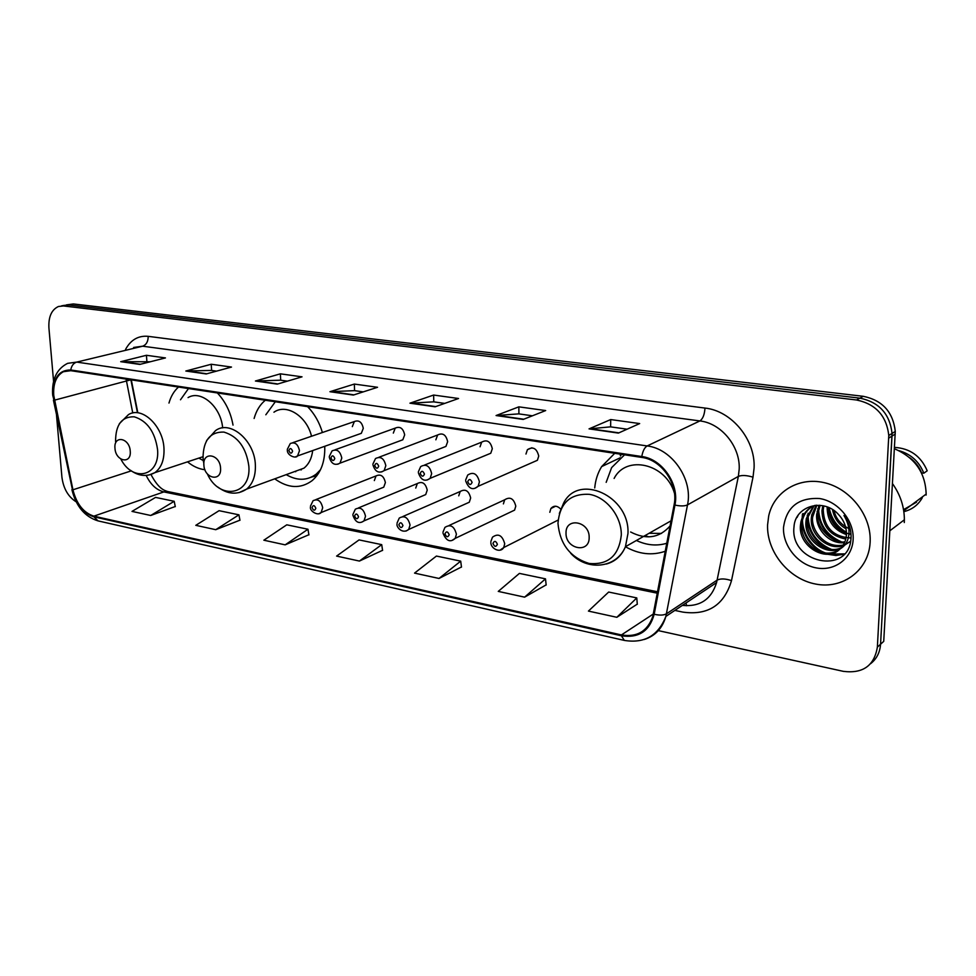 <?xml version="1.0" encoding="UTF-8"?>
<svg xmlns="http://www.w3.org/2000/svg" width="976" height="976" viewBox="0 0 976 976"><rect width="100%" height="100%" fill="white"/><g stroke="black" fill="none" stroke-linecap="round" stroke-linejoin="round"><path stroke-width="1.46" d="M625.433 546.731C638.816 554.283 652.102 555.783 665.29 551.245M274.732 478.838C288.164 488.427 300.62 489.037 312.113 480.656C320.848 473.067 325.069 461.831 324.764 446.971L324.727 446.3M187.514 461.843C193.089 466.418 198.897 469.053 204.936 469.724M380.933 488.305L383.751 487.17L385.386 482.583C383.861 476.007 380.75 473.787 376.041 475.922L374.333 480.582M422.486 495.954L425.707 494.576L427.232 490.135C425.573 483.254 422.279 481.046 417.338 483.535L415.739 488.061M397.049 523.099L399.233 518.097C404.503 515.108 408.102 517.426 410.042 525.039L408.688 529.468L469.285 502.225L470.664 497.992C468.846 490.745 465.357 488.586 460.184 491.489L458.732 495.832M442.994 532.115L444.922 527.406C450.436 523.905 454.267 526.162 456.402 534.201L455.219 538.362L514.596 510.119L515.792 506.141C513.791 498.516 510.082 496.406 504.665 499.81L503.396 503.897M465.662 479.972L467.711 475.044C473.409 471.469 477.325 473.75 479.423 481.876L478.106 486.304L537.398 460.282L538.74 456.06C536.776 448.35 532.994 446.227 527.406 449.68L525.979 454.035M486.792 454.889L490.769 453.242L492.307 448.728C490.55 441.433 487 439.249 481.668 442.152L480.046 446.788M358.741 434.247L361.315 433.332L363.279 428.342C361.913 422.047 358.936 419.79 354.349 421.559L352.324 426.622M399.855 440.871L402.82 439.773L404.674 434.881C403.21 428.293 400.062 426.036 395.231 428.122L393.316 433.088M442.506 447.752L445.934 446.41L447.655 441.677C446.056 434.747 442.726 432.527 437.651 434.979L435.857 439.81M131.309 379.871L137.665 411.994M322.397 432.514C319.396 422.352 314.467 413.726 307.611 406.663M265.313 400.233C259.982 404.637 256.261 410.713 254.126 418.46M614.721 453.315L601.643 466.589C597.763 472.933 595.458 480.058 594.726 487.963M233.02 425.109C230.751 412.397 225.529 401.685 217.367 392.95M178.51 387.045C174.07 390.973 170.885 396.317 168.97 403.064M560.7 509.069C557.076 505.483 553.807 505.312 550.891 508.52L549.817 512.29M870.665 663.643C876.68 658.861 879.974 652.395 880.559 644.233L883.731 641.366L895.285 431.429C893.052 411.957 882.377 400.245 863.248 396.305L73.395 303.951L66.466 304.878M658.324 630.618L843.301 671.342C862.894 673.818 874.252 665.754 877.363 647.137L888.782 435.467C886.525 415.825 875.753 404.003 856.501 399.989L63.489 305.952L68.454 304.951L63.452 305.488L68.454 304.951L859.88 398.147L68.454 304.951L73.395 303.951M888.746 438.102L892.003 436.065L892.052 433.442C889.807 413.885 879.083 402.112 859.88 398.147C879.083 402.112 889.807 413.885 892.052 433.442L880.559 644.233L892.003 436.065L895.236 434.039M767.587 524.856C766.514 551.599 788.571 579.036 815.692 584.063C842.776 589.504 868.823 570.289 870.128 542.327L870.189 540.497C870.775 514.474 849.474 488.11 823.817 482.571C798.173 476.764 773.724 492.172 768.685 516.023L767.587 524.856C766.514 551.599 788.571 579.036 815.692 584.063C842.776 589.504 868.823 570.289 870.128 542.327L870.189 540.497C870.775 514.474 849.474 488.11 823.817 482.571C798.173 476.764 773.724 492.172 768.685 516.023L767.587 524.856M53.741 395.365C53.07 383.605 56.291 375.723 63.403 371.71L70.809 370.685L641.781 457.427C661.704 459.806 678.601 484.364 674.111 504.775L652.785 616.515C647.478 631.326 637.023 637.462 621.419 634.937L93.879 516.158C83.546 512.803 76.567 504.019 72.932 489.793L53.741 395.365M53.265 395.28L72.468 489.818C76.189 504.385 83.338 513.388 93.928 516.829L621.407 635.779C638.585 638.365 649.504 631.204 654.188 614.258L674.941 505.068C679.552 484.145 662.216 458.952 641.793 456.536L70.748 369.977C58.743 369.916 52.911 378.346 53.265 395.28M618.381 433.088L639.67 423.572L610.708 419.558L589.04 428.879L618.381 433.088M627.104 429.196L610.549 426.854L589.04 428.879M610.647 426.866L610.708 419.558M523.209 419.436L545.682 410.554L518.854 406.846L496.076 415.544L523.209 419.436M532.408 415.8L518.805 413.873L496.076 415.544M518.915 413.897L518.854 406.846M435.113 406.797L458.549 398.501L433.625 395.048L409.944 403.186L435.113 406.797M444.702 403.393L433.673 401.844L409.944 403.186M433.783 401.856L433.625 395.048M139.8 364.414L165.444 357.924L146.437 355.288L120.707 361.681L139.8 364.414M150.28 361.767L120.707 361.681M146.864 361.279L146.437 355.288M206.217 373.954L231.495 367.061L211.231 364.255L185.83 371.026L206.217 373.954M216.55 371.136L211.475 370.416L185.83 371.026M211.609 370.441L211.231 364.255M277.233 384.141L302.035 376.834L280.38 373.832L255.419 381.006L277.233 384.141M287.371 381.152L280.563 380.189L255.419 381.006M280.685 380.201L280.38 373.832M353.336 395.06L377.541 387.289L354.337 384.068L329.937 391.705L353.336 395.06M363.243 391.876L354.459 390.632L329.937 391.705M354.581 390.656L354.337 384.068M63.489 305.952L58.487 306.488C51.557 309.685 48.361 316.846 48.922 327.973L53.57 381.348M56.498 415.007L61.915 477.142C63.403 488.512 68.149 496.735 76.165 501.835M524.6 597.153L545.499 578.853L519.415 573.4L498.26 591.395L524.6 597.153L546.145 584.88M616.844 617.296L636.779 597.91L608.67 592.042L588.43 611.086L616.844 617.296L637.291 604.132M285.163 544.852L307.952 529.236L286.773 524.82L263.849 540.204L285.163 544.852L308.904 534.738M215.745 529.687L238.925 514.828L219.075 510.68L195.798 525.332L215.745 529.687L239.95 520.171M150.719 515.487L174.192 501.298L155.55 497.406L132.004 511.4L150.719 515.487L175.265 506.507M439.017 578.463L460.696 561.139L436.418 556.064L414.544 573.107L439.017 578.463L461.465 566.983M359.412 561.066L381.714 544.645L359.058 539.911L336.598 556.088L359.412 561.066L382.58 550.305M381.714 544.645L382.592 550.464M307.952 529.236L308.928 534.897M238.925 514.828L239.974 520.318M174.192 501.298L175.302 506.654M460.696 561.139L461.489 567.141M545.499 578.853L546.17 585.039M636.779 597.91L637.304 604.315M130.235 451.156C129.564 437.724 113.533 434.832 114.973 448.289C115.619 461.538 131.577 464.674 130.235 451.156M222.65 427.903C221.015 406.821 200.946 389.497 188.063 397.61M188.49 388.558L180.499 399.77M198.86 458.098L203.301 460.574M220.552 468.151C220.088 454.133 202.557 450.985 203.874 465.003C204.313 478.826 221.759 482.242 220.552 468.151M311.527 436.248C306.745 416.044 286.334 403.247 273.939 412.214M275.33 401.758L265.826 414.776M299.705 469.712L301.364 469.859M310.868 477.374L318.615 473.165M286.2 474.641C297.18 480.973 307.196 480.79 316.248 474.092L320.494 469.749M293.642 471.92L303.963 468.151C308.843 464.173 311.747 458.317 312.686 450.57M295.691 471.737L294.947 471.445M589.162 537.483C589.724 521.172 565.397 516.804 566.031 533.128C565.433 549.171 589.602 553.917 589.162 537.483M674.453 493.209C666.01 463.527 626.177 454.499 614.111 478.435M624.567 454.816L611.623 467.626L606.169 482.339M649.113 533.274L661.508 533.433M636.413 540.484C646.685 545.303 656.811 546.231 666.803 543.266M630.63 531.993C646.222 540.033 659.386 538.008 670.097 525.93M648.967 536.873L644.88 535.678M904.288 522.55L904.374 519.781C904.337 506.861 900.372 494.795 892.491 483.62M926.102 495.052L926.151 494.076C925.455 472.665 914.878 457.549 894.419 448.753M846.021 528.785C838.701 524.649 834.187 518.232 832.467 509.521M850.291 529.297C841.214 525.039 835.81 518.817 834.09 510.607M846.424 534.592C833.736 530.029 827.306 520.928 827.136 507.276L827.16 506.91M850.999 534.336C837.774 531.615 830.222 523.234 828.343 509.191M845.777 539.02C830.515 536.08 822.573 526.65 821.938 510.729L822.878 505.714M851.023 538.008C833.297 536.898 824.037 527.516 823.244 509.875L823.634 507.02L822.341 507.874M844.496 542.668C829.966 544.62 815.192 529.443 816.692 514.23L819.242 505.251M844.874 541.814C832.882 544.071 814.777 526.881 817.998 513.352L820.084 505.312M850.645 541.204L844.765 545.072M842.764 545.779C827.819 550.647 809.543 534.604 811.361 517.768L811.751 514.877L816.192 505.251M843.24 545.047C824.025 548.915 810.568 528.785 812.703 516.877L816.875 505.214M840.617 548.414C825.94 556.454 803.773 539.874 805.956 521.355L806.347 518.451L813.398 506.044M841.19 547.792C826.306 555.027 805.249 538.532 807.323 520.452L807.713 517.548L814.143 505.714M840.165 548.866C843.874 545.181 845.948 540.582 846.399 535.08L846.424 534.555C846.619 527.235 844.094 520.684 838.86 514.889C823.915 497.284 795.013 505.922 794.013 526.759C789.425 562.969 847.815 575.413 850.889 539.716L851.035 537.898C851.316 529.907 848.961 522.453 843.972 515.523C848.156 522.38 849.73 529.273 848.681 536.19C847.644 541.985 844.801 546.206 840.165 548.866L839.482 549.5C826.001 562.896 797.88 546.145 800.479 525.003L800.881 522.075C802.821 513.864 807.567 508.289 815.106 505.336M838.787 550.098C820.462 560.773 799.466 541.204 801.857 524.088L802.26 521.16C803.516 515.267 806.518 510.607 811.239 507.178M783.508 527.565C782.715 545.852 797.892 564.628 816.387 567.922C834.858 571.497 852.341 558.296 853.146 539.435C854.232 520.623 838.152 501.274 819.376 498.504C798.295 497.504 786.339 507.191 783.508 527.565M903.544 509.655L916.513 502.189M903.849 511.644C911.962 509.643 918.062 505.092 922.161 497.98M922.32 497.699L921.454 497.565M921.515 472.945L921.588 472.896C919.148 466.748 915.195 461.685 909.73 457.732M921.588 472.896L923.808 473.214L927.2 470.798C920.941 456.134 910.035 448.338 894.504 447.386M923.808 473.214C919.209 461.624 910.95 454.108 898.994 450.668M797.014 517.512L798.075 515.462M844.374 553.868L829.222 554.1M826.343 553.233C810.666 548.402 799.503 528.968 803.163 513.498M831.381 549.354C815.582 542.412 807.811 530.371 808.055 513.23M841.227 541.729C825.989 534.909 818.437 523.209 818.571 506.617M850.828 534.311L848.974 533.543M846.424 532.262C837.152 526.906 831.393 518.732 829.149 507.74M843.996 554.258L835.944 555.49L827.343 554.246M823.463 552.843C811.08 546.987 803.919 537.044 801.955 523.014M801.869 521.416L802.479 513.937M828.465 548.927C816.424 543.156 809.397 533.445 807.384 519.769M807.262 517.853L807.274 515.108M838.225 541.216C826.843 535.604 820.096 526.308 817.998 513.315M817.827 510.851L817.827 508.533M846.448 533.055C836.542 527.565 830.527 519.012 828.404 507.41M863.248 396.305L856.501 399.989M125.562 349.396C130.821 339.794 138.36 335.439 148.193 336.342L704.977 408.066C704.55 414.605 702.854 418.899 699.902 420.937L142.655 346.199L133.639 347.456M704.977 408.066C731.634 410.786 755.607 439.749 754.082 468.077L753.008 477.154L731.5 580.622C724.216 605.108 708.003 615.612 682.871 612.111L674.855 610.415M674.941 505.068C680.492 506.251 684.688 506.202 687.507 504.897L738.356 476.398L739.198 469.127C740.345 446.447 721.252 423.242 699.902 420.937L647.161 445.947C672.025 448.765 693.204 479.436 687.507 504.897L665.876 616.405C662.387 628.324 655.152 636.023 644.16 639.512M52.655 394.975L53.985 400.221M71.907 489.696C76.079 506.373 84.778 516.768 98.003 520.879L93.928 516.829M621.407 635.779L624.347 640.415C644.428 643.66 658.263 635.657 665.876 616.405L716.591 582.574L738.356 476.398C741.797 475.007 746.677 475.263 753.008 477.154M654.188 614.258C659.569 615.502 663.668 615.344 666.474 613.794L717.189 580.086C720.593 578.414 725.363 578.597 731.5 580.622M53.436 400.184L72.468 489.818M641.793 456.536C642.757 451.034 644.538 447.508 647.161 445.947L76.714 362.096C73.505 363.121 71.516 365.756 70.748 369.977M52.594 394.121C51.923 378.993 56.95 368.733 67.637 363.34L76.714 362.096L142.655 346.199C146.339 344.784 148.181 341.502 148.193 336.342M877.363 647.137L880.559 644.233M621.419 634.937L653.371 613.977M126.099 379.078L132.76 413.007M54.449 400.184L130.894 379.81L137.323 412.092M72.932 489.793L131.284 470.871M146.18 475.41C150.56 484.535 156.453 490.037 163.846 491.916L657.324 593.201M93.879 516.158L163.846 491.916L167.872 491.575L657.592 591.798M686.067 602.936L686.506 605.754M353.946 394.865L330.803 391.547M277.843 383.958L256.298 380.872M206.839 373.784L186.733 370.892M140.434 364.255L121.622 361.559M435.699 406.589L410.786 403.015M523.77 419.216L496.882 415.361M618.906 432.856L589.797 428.684M120.865 459.098C132.956 482.888 160.235 476.361 157.539 449.387C154.891 431.697 147.12 420.839 134.212 416.801C121.732 416.532 115.522 424.804 115.583 441.64M149.035 474.995L154.83 472.665C161.418 467.809 164.468 459.696 163.968 448.301C163.041 425.817 141.825 405.967 128.466 414.617L119.365 423.682M207.327 473.848C219.197 500.7 251.381 495.613 248.856 466.247C246.306 447.789 237.998 436.406 223.931 432.087C210.255 431.697 203.289 440.261 203.032 457.793L203.533 462.136M238.998 492.636L246.623 489.11C252.808 483.815 255.724 475.8 255.37 465.076C254.809 440.554 230.068 419.534 215.525 430.623L206.644 440.493M311.588 477.044L317.005 475.507M621.309 535.031C621.627 516.292 606.413 497.065 589.345 494.344C570.265 493.38 559.809 503.043 557.967 523.331C559.907 544.193 570.289 557.564 589.114 563.457C608.219 565.128 618.955 555.661 621.309 535.031M606.267 564.043C615.197 561.603 621.59 555.82 625.445 546.706L627.971 533.457C629.898 495.869 578.146 472.701 563.518 503.311L559.346 513.449M287.322 449.314L290.299 443.519C294.947 441.713 298.009 444.117 299.473 450.729L297.546 455.938L295.606 456.817M288.859 450.534C290.25 453.779 291.495 453.986 292.593 451.193C291.202 447.947 289.957 447.728 288.859 450.534M329.278 456.524L332.084 450.863C336.988 448.74 340.221 451.132 341.795 458.061L339.965 463.161L337.769 464.234M330.925 457.854C332.34 461.148 333.633 461.38 334.805 458.525C333.389 455.219 332.096 454.999 330.925 457.854M372.917 464.027L375.516 458.537C380.677 456.024 384.117 458.403 385.825 465.674L384.129 470.627L381.628 471.933M374.686 465.454C376.138 468.822 377.48 469.053 378.725 466.162C377.273 462.795 375.931 462.551 374.686 465.454M418.35 471.835L420.68 466.589C426.122 463.588 429.782 465.93 431.66 473.616L430.135 478.338L427.305 479.96M420.241 473.372C421.717 476.813 423.12 477.057 424.45 474.104C422.962 470.664 421.559 470.42 420.241 473.372M465.674 480.912C468.712 488.891 472.848 490.696 478.106 486.304L474.885 488.317M467.711 481.632C469.224 485.133 470.688 485.389 472.091 482.388C470.566 478.874 469.114 478.618 467.711 481.632M310.478 506.105L313.076 500.7C317.859 498.516 321.067 500.883 322.702 507.788L321.08 512.571L318.957 513.669M315.834 508.276C314.443 505.043 313.186 504.787 312.064 507.532C313.442 510.777 314.699 511.021 315.834 508.276M352.909 514.437L355.325 509.204C360.339 506.654 363.743 509.008 365.512 516.243L364.011 520.879L361.62 522.197M358.534 516.755C357.106 513.449 355.801 513.181 354.605 515.975C356.02 519.281 357.338 519.537 358.534 516.755M402.954 525.564C401.502 522.184 400.136 521.916 398.867 524.759C400.319 528.126 401.673 528.394 402.954 525.564M397.061 524.039C396.036 526.54 402.124 534.665 408.688 529.468L406.004 531.078M620.443 455.963L620.175 454.145M449.204 534.738C447.716 531.298 446.3 531.017 444.946 533.896C446.435 537.337 447.85 537.617 449.204 534.738M443.006 533.128C446.239 541.058 450.314 542.802 455.219 538.362L452.217 540.314M490.855 541.497L492.49 537.178C498.248 533.055 502.323 535.251 504.714 543.742L503.726 547.548L500.371 549.939M497.394 544.303C495.869 540.777 494.393 540.484 492.953 543.425C494.478 546.938 495.954 547.231 497.394 544.303M378.908 457.256L437.651 434.979M335.012 449.814L395.231 428.122M292.837 442.653L354.349 421.559M424.633 465.003L481.668 442.152M531.896 447.777L527.406 449.68M555.588 506.215L550.891 508.52M449.119 525.466L504.665 499.81M402.893 516.499L460.184 491.489M358.521 507.886L417.338 483.535M315.87 499.602L376.041 475.922M620.211 457.793L601.643 466.589M895.285 431.429L888.782 435.467M63.403 371.71L68.186 370.538M98.003 520.879L624.347 640.415M61.488 305.891L63.452 305.488M716.591 582.574C711.333 599.423 699.926 607.023 682.383 605.388M150.975 474.519C158.6 488.939 164.285 490.464 167.872 491.575M699.56 593.933L700.243 593.481M202.971 456.731L154.83 472.665C146.803 477.02 138.653 476.203 130.394 470.212M318.493 473.25L316.248 474.092M303.963 468.151L246.623 489.11C237.327 495.1 227.762 494.429 217.916 487.097M311.649 477.008L316.773 475.824M671.061 520.818L625.445 546.706C616.405 568.447 587.052 571.387 570.692 553.258M904.374 519.781L889.868 530.773M926.151 494.076L903.715 510.765M818.388 510.485L817.083 511.351M813.093 513.986L811.751 514.877M807.713 517.548L806.347 518.451M802.26 521.16L800.881 522.075M361.315 433.332L297.546 455.938C295.765 459.013 286.798 455.292 287.347 450.009M402.82 439.773L339.965 463.161C334.89 465.833 331.34 463.881 329.302 457.293M445.934 446.41L384.129 470.627C378.847 473.75 375.113 471.823 372.942 464.844M490.769 453.242L430.135 478.338C424.877 482.059 420.949 480.192 418.362 472.713M383.751 487.17L321.08 512.571C317.883 516.414 309.209 510.753 310.502 506.922M425.707 494.576L364.011 520.879C359.144 524.246 355.459 522.392 352.934 515.316M620.736 454.23L620.821 455.719M558.113 520.074L503.726 547.548C500.163 553.66 490.635 548.366 490.855 542.583"/></g></svg>
